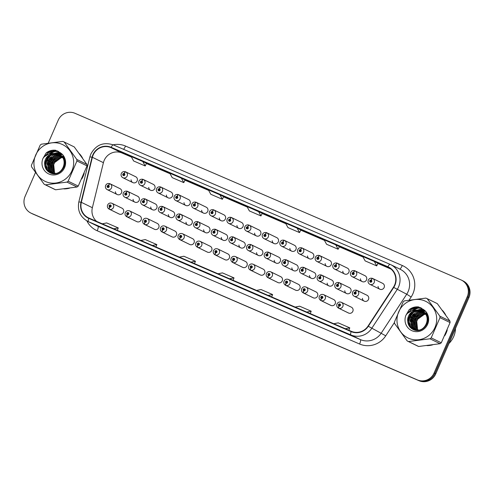 <?xml version="1.0" encoding="UTF-8"?>
<svg xmlns="http://www.w3.org/2000/svg" width="494" height="494" viewBox="0 0 494 494"><rect width="100%" height="100%" fill="white"/><g stroke="black" fill="none" stroke-linecap="round" stroke-linejoin="round"><path stroke-width="0.74" d="M215.501 252.662A2.167 0.519 115.9 0 0 215.02 254.836L225.023 259.721A3.248 3.149 -64 0 0 229.333 258.047A3.248 3.149 -64 0 0 227.87 253.879L217.866 249.001A3.248 3.149 116 0 1 219.336 253.163A3.248 3.149 116 0 1 215.273 254.947A2.167 0.519 -69.2 0 1 215.588 252.7A1.081 1.05 -64 0 0 216.94 252.107A1.081 1.05 -64 0 0 216.409 250.693A1.081 1.05 -64 0 0 215.007 251.273A1.081 1.05 -64 0 0 215.501 252.662L215.785 252.076A0.432 0.42 116 0 1 215.588 251.52A0.432 0.42 116 0 1 216.162 251.298A0.432 0.42 116 0 1 216.36 251.854A0.432 0.42 116 0 1 215.816 252.094L215.588 252.7M180.217 237.435A2.167 0.519 115.9 0 0 179.736 239.609L189.739 244.487A3.248 3.149 -64 0 0 194.049 242.82A3.248 3.149 -64 0 0 192.58 238.651L182.582 233.767A3.248 3.149 116 0 1 184.052 237.935A3.248 3.149 116 0 1 179.989 239.714A2.167 0.519 -69.2 0 1 180.304 237.466A1.081 1.05 -64 0 0 181.656 236.873A1.081 1.05 -64 0 0 181.119 235.465A1.081 1.05 -64 0 0 179.723 236.046A1.081 1.05 -64 0 0 180.217 237.435L180.501 236.848A0.432 0.42 116 0 1 180.304 236.293A0.432 0.42 116 0 1 180.878 236.07A0.432 0.42 116 0 1 181.076 236.626A0.432 0.42 116 0 1 180.532 236.861L180.304 237.466M162.575 229.815A2.167 0.519 115.9 0 0 162.094 231.995L172.097 236.873A3.248 3.149 -64 0 0 176.407 235.206A3.248 3.149 -64 0 0 174.938 231.038L164.94 226.153A3.248 3.149 116 0 1 166.41 230.321A3.248 3.149 116 0 1 162.347 232.1A2.167 0.519 -69.2 0 1 162.656 229.852A1.081 1.05 -64 0 0 164.014 229.259A1.081 1.05 -64 0 0 163.477 227.851A1.081 1.05 -64 0 0 162.081 228.426A1.081 1.05 -64 0 0 162.575 229.815L162.859 229.235A0.432 0.42 116 0 1 162.662 228.679A0.432 0.42 116 0 1 163.236 228.456A0.432 0.42 116 0 1 163.434 229.012A0.432 0.42 116 0 1 162.89 229.247L162.656 229.852M144.933 222.201A2.167 0.519 115.9 0 0 144.452 224.381A3.248 3.149 116 0 1 144.446 224.375L154.449 229.259A3.248 3.149 -64 0 0 158.765 227.592A3.248 3.149 -64 0 0 157.296 223.424L147.298 218.539A3.248 3.149 116 0 1 148.768 222.708A3.248 3.149 116 0 1 144.705 224.486A2.167 0.519 -69.2 0 1 145.014 222.238A1.081 1.05 -64 0 0 146.372 221.645A1.081 1.05 -64 0 0 145.835 220.238A1.081 1.05 -64 0 0 144.439 220.812A1.081 1.05 -64 0 0 144.933 222.201L145.217 221.621A0.432 0.42 116 0 1 145.02 221.065A0.432 0.42 116 0 1 145.594 220.843A0.432 0.42 116 0 1 145.792 221.398A0.432 0.42 116 0 1 145.248 221.633L145.014 222.238M127.291 214.587A2.167 0.519 115.9 0 0 126.81 216.761L136.813 221.645A3.248 3.149 -64 0 0 141.123 219.972A3.248 3.149 -64 0 0 139.654 215.81L129.656 210.926A3.248 3.149 116 0 1 131.126 215.094A3.248 3.149 116 0 1 127.063 216.872A2.167 0.519 -69.2 0 1 127.372 214.624A1.081 1.05 -64 0 0 128.73 214.032A1.081 1.05 -64 0 0 128.193 212.624A1.081 1.05 -64 0 0 126.797 213.198A1.081 1.05 -64 0 0 127.291 214.587L127.576 214.007A0.432 0.42 116 0 1 127.576 214.001A0.432 0.42 116 0 1 127.378 213.451A0.432 0.42 116 0 1 127.952 213.223A0.432 0.42 116 0 1 128.15 213.779A0.432 0.42 116 0 1 127.606 214.019L127.372 214.624M197.859 245.049A2.167 0.519 115.9 0 0 197.378 247.222L207.381 252.107A3.248 3.149 -64 0 0 211.691 250.433A3.248 3.149 -64 0 0 210.222 246.265L200.224 241.387A3.248 3.149 116 0 1 201.694 245.549A3.248 3.149 116 0 1 197.631 247.333A2.167 0.519 -69.2 0 1 197.946 245.086A1.081 1.05 -64 0 0 199.298 244.493A1.081 1.05 -64 0 0 198.761 243.079A1.081 1.05 -64 0 0 197.365 243.659A1.081 1.05 -64 0 0 197.859 245.049L198.143 244.462A0.432 0.42 116 0 1 197.946 243.906A0.432 0.42 116 0 1 198.52 243.684A0.432 0.42 116 0 1 198.718 244.24A0.432 0.42 116 0 1 198.174 244.474L197.946 245.086M233.143 260.276A2.167 0.519 115.9 0 0 232.668 262.45L242.659 267.334A3.248 3.149 -64 0 0 246.981 265.661A3.248 3.149 -64 0 0 245.512 261.499L235.508 256.614A3.248 3.149 116 0 1 236.978 260.783A3.248 3.149 116 0 1 232.915 262.561A2.167 0.519 -69.2 0 1 233.23 260.313A1.081 1.05 -64 0 0 234.582 259.721A1.081 1.05 -64 0 0 234.051 258.313A1.081 1.05 -64 0 0 232.655 258.887A1.081 1.05 -64 0 0 233.143 260.276L233.427 259.69A0.432 0.42 116 0 1 233.23 259.134A0.432 0.42 116 0 1 233.81 258.912A0.432 0.42 116 0 1 234.002 259.467A0.432 0.42 116 0 1 233.464 259.708L233.23 260.313M250.785 267.89A2.167 0.519 115.9 0 0 250.31 270.064L260.307 274.948A3.248 3.149 -64 0 0 264.623 273.275A3.248 3.149 -64 0 0 263.154 269.113L253.15 264.228A3.248 3.149 116 0 1 254.62 268.396A3.248 3.149 116 0 1 250.557 270.175A2.167 0.519 -69.2 0 1 250.872 267.927A1.081 1.05 -64 0 0 252.224 267.334A1.081 1.05 -64 0 0 251.693 265.926A1.081 1.05 -64 0 0 250.297 266.501A1.081 1.05 -64 0 0 250.785 267.89L251.069 267.31A0.432 0.42 116 0 1 250.872 266.754A0.432 0.42 116 0 1 251.452 266.532A0.432 0.42 116 0 1 251.644 267.081A0.432 0.42 116 0 1 251.106 267.322L250.872 267.927M268.427 275.504A2.167 0.519 115.9 0 0 267.952 277.684L277.949 282.562A3.248 3.149 -64 0 0 282.265 280.895A3.248 3.149 -64 0 0 280.796 276.726L270.792 271.842A3.248 3.149 116 0 1 272.262 276.01A3.248 3.149 116 0 1 268.205 277.789A2.167 0.519 -69.2 0 1 268.514 275.541A1.081 1.05 -64 0 0 269.866 274.948A1.081 1.05 -64 0 0 269.335 273.54A1.081 1.05 -64 0 0 267.939 274.114A1.081 1.05 -64 0 0 268.427 275.504L268.711 274.923A0.432 0.42 116 0 1 268.514 274.368A0.432 0.42 116 0 1 269.094 274.145A0.432 0.42 116 0 1 269.286 274.701A0.432 0.42 116 0 1 268.748 274.936L268.514 275.541M286.069 283.118A2.167 0.519 115.9 0 0 285.594 285.297L295.591 290.176A3.248 3.149 -64 0 0 299.907 288.508A3.248 3.149 -64 0 0 298.438 284.34L288.434 279.456A3.248 3.149 116 0 1 289.904 283.624A3.248 3.149 116 0 1 285.847 285.402A2.167 0.519 -69.2 0 1 286.156 283.155A1.081 1.05 -64 0 0 287.508 282.562A1.081 1.05 -64 0 0 286.977 281.154A1.081 1.05 -64 0 0 285.581 281.728A1.081 1.05 -64 0 0 286.069 283.118L286.353 282.537A0.432 0.42 116 0 1 286.156 281.981A0.432 0.42 116 0 1 286.736 281.759A0.432 0.42 116 0 1 286.928 282.315A0.432 0.42 116 0 1 286.39 282.549L286.156 283.155M303.711 290.738A2.167 0.519 115.9 0 0 303.236 292.911L313.233 297.796A3.248 3.149 -64 0 0 317.549 296.122A3.248 3.149 -64 0 0 316.08 291.954L306.076 287.07A3.248 3.149 116 0 1 307.546 291.238A3.248 3.149 116 0 1 303.489 293.016A2.167 0.519 -69.2 0 1 303.798 290.768A1.081 1.05 -64 0 0 305.15 290.176A1.081 1.05 -64 0 0 304.619 288.768A1.081 1.05 -64 0 0 303.223 289.348A1.081 1.05 -64 0 0 303.711 290.738L303.995 290.151A0.432 0.42 116 0 1 303.804 289.595A0.432 0.42 116 0 1 304.378 289.373A0.432 0.42 116 0 1 304.576 289.929A0.432 0.42 116 0 1 304.032 290.163L303.798 290.768M321.353 298.351A2.167 0.519 115.9 0 0 320.878 300.525L330.875 305.409A3.248 3.149 -64 0 0 335.191 303.736A3.248 3.149 -64 0 0 333.722 299.568L323.718 294.69A3.248 3.149 116 0 1 325.188 298.851A3.248 3.149 116 0 1 321.131 300.636A2.167 0.519 -69.2 0 1 321.44 298.388A1.081 1.05 -64 0 0 322.792 297.796A1.081 1.05 -64 0 0 322.261 296.381A1.081 1.05 -64 0 0 320.865 296.962A1.081 1.05 -64 0 0 321.353 298.351L321.637 297.765A0.432 0.42 116 0 1 321.446 297.209A0.432 0.42 116 0 1 322.02 296.987A0.432 0.42 116 0 1 322.218 297.542A0.432 0.42 116 0 1 321.674 297.783L321.44 298.388M339.001 305.965A2.167 0.519 115.9 0 0 338.52 308.139L348.517 313.023A3.248 3.149 -64 0 0 352.833 311.35A3.248 3.149 -64 0 0 351.364 307.182L341.366 302.303A3.248 3.149 116 0 1 342.836 306.471A3.248 3.149 116 0 1 338.773 308.25A2.167 0.519 -69.2 0 1 339.082 306.002A1.081 1.05 -64 0 0 340.434 305.409A1.081 1.05 -64 0 0 339.903 304.001A1.081 1.05 -64 0 0 338.507 304.576A1.081 1.05 -64 0 0 339.001 305.965L339.285 305.378A0.432 0.42 116 0 1 339.088 304.823A0.432 0.42 116 0 1 339.662 304.6A0.432 0.42 116 0 1 339.86 305.156A0.432 0.42 116 0 1 339.316 305.397L339.082 306.002M109.649 206.974A2.167 0.519 115.9 0 0 109.168 209.147L119.165 214.032A3.248 3.149 -64 0 0 123.481 212.358A3.248 3.149 -64 0 0 122.012 208.19L112.015 203.312A3.248 3.149 116 0 1 113.484 207.48A3.248 3.149 116 0 1 109.421 209.258A2.167 0.519 -69.2 0 1 109.73 207.011A1.081 1.05 -64 0 0 111.082 206.418A1.081 1.05 -64 0 0 110.551 205.01A1.081 1.05 -64 0 0 109.155 205.584A1.081 1.05 -64 0 0 109.649 206.974L109.934 206.387A0.432 0.42 116 0 1 109.736 205.831A0.432 0.42 116 0 1 110.31 205.609A0.432 0.42 116 0 1 110.508 206.165A0.432 0.42 116 0 1 109.964 206.406L109.934 206.387M238.929 245.024A3.248 3.149 -64 0 0 244.993 246.136A3.248 3.149 -64 0 0 243.523 241.967L233.526 237.083A3.248 3.149 116 0 1 234.996 241.251A3.248 3.149 116 0 1 230.673 242.918C229.055 241.93 228.543 240.535 229.148 238.726C230.006 237.071 231.377 236.484 233.254 236.966A2.167 0.519 110.8 0 0 233.254 236.966A2.167 0.519 110.8 0 0 232.019 238.763A1.081 1.05 -64 0 0 230.667 239.355A1.081 1.05 -64 0 0 231.198 240.769A1.081 1.05 -64 0 0 232.594 240.189A1.081 1.05 -64 0 0 232.106 238.8L231.822 239.386A0.432 0.42 116 0 1 232.019 239.942A0.432 0.42 116 0 1 231.439 240.164A0.432 0.42 116 0 1 231.248 239.609A0.432 0.42 116 0 1 231.785 239.368L232.019 238.763M186.003 222.177A3.248 3.149 -64 0 0 192.067 223.288A3.248 3.149 -64 0 0 190.598 219.12L180.594 214.235A3.248 3.149 116 0 1 180.594 214.242A3.248 3.149 116 0 1 182.064 218.41A3.248 3.149 116 0 1 177.747 220.077C176.123 219.089 175.617 217.687 176.222 215.878C177.08 214.229 178.445 213.643 180.329 214.124A2.167 0.519 110.8 0 0 180.329 214.124A2.167 0.519 110.8 0 0 179.094 215.921A1.081 1.05 -64 0 0 177.741 216.514A1.081 1.05 -64 0 0 178.272 217.922A1.081 1.05 -64 0 0 179.668 217.348A1.081 1.05 -64 0 0 179.18 215.958L178.896 216.539A0.432 0.42 116 0 1 179.094 217.094A0.432 0.42 116 0 1 178.513 217.317A0.432 0.42 116 0 1 178.322 216.761A0.432 0.42 116 0 1 178.859 216.526L179.094 215.921M168.361 214.563A3.248 3.149 -64 0 0 174.425 215.674A3.248 3.149 -64 0 0 172.956 211.506L162.952 206.622A3.248 3.149 116 0 1 162.952 206.628A3.248 3.149 116 0 1 164.422 210.79A3.248 3.149 116 0 1 160.105 212.463C158.481 211.475 157.975 210.073 158.58 208.264C159.439 206.609 160.803 206.029 162.687 206.511A2.167 0.519 110.8 0 0 161.452 208.307A1.081 1.05 -64 0 0 160.099 208.9A1.081 1.05 -64 0 0 160.63 210.308A1.081 1.05 -64 0 0 162.026 209.734A1.081 1.05 -64 0 0 161.538 208.345L161.254 208.925A0.432 0.42 116 0 1 161.445 209.481A0.432 0.42 116 0 1 160.871 209.703A0.432 0.42 116 0 1 160.674 209.147A0.432 0.42 116 0 1 161.217 208.913L161.452 208.307M150.719 206.949A3.248 3.149 -64 0 0 156.783 208.06A3.248 3.149 -64 0 0 155.314 203.892L145.304 199.008A3.248 3.149 116 0 1 145.31 199.008A3.248 3.149 116 0 1 146.78 203.176A3.248 3.149 116 0 1 142.463 204.849C140.839 203.861 140.333 202.46 140.938 200.65C141.79 198.996 143.161 198.415 145.045 198.897A2.167 0.519 110.8 0 0 145.045 198.897A2.167 0.519 110.8 0 0 143.81 200.694A1.081 1.05 -64 0 0 142.457 201.286A1.081 1.05 -64 0 0 142.988 202.694A1.081 1.05 -64 0 0 144.384 202.12A1.081 1.05 -64 0 0 143.896 200.725L143.612 201.311A0.432 0.42 116 0 1 143.803 201.867A0.432 0.42 116 0 1 143.229 202.089A0.432 0.42 116 0 1 143.032 201.533A0.432 0.42 116 0 1 143.575 201.299L143.81 200.694M203.645 229.796A3.248 3.149 -64 0 0 209.709 230.902A3.248 3.149 -64 0 0 208.24 226.74L198.236 221.855A3.248 3.149 116 0 1 199.706 226.024A3.248 3.149 116 0 1 195.389 227.691C193.772 226.703 193.259 225.307 193.864 223.492C194.722 221.843 196.087 221.256 197.971 221.738A2.167 0.519 110.8 0 0 197.971 221.738A2.167 0.519 110.8 0 0 196.736 223.535A1.081 1.05 -64 0 0 195.383 224.128A1.081 1.05 -64 0 0 195.914 225.536A1.081 1.05 -64 0 0 197.31 224.961A1.081 1.05 -64 0 0 196.822 223.572L196.538 224.153A0.432 0.42 116 0 1 196.538 224.159A0.432 0.42 116 0 1 196.736 224.708A0.432 0.42 116 0 1 196.155 224.937A0.432 0.42 116 0 1 195.964 224.381A0.432 0.42 116 0 1 196.501 224.14L196.736 223.535M221.287 237.41A3.248 3.149 -64 0 0 227.351 238.522A3.248 3.149 -64 0 0 225.882 234.354L215.878 229.469A3.248 3.149 116 0 1 215.884 229.469A3.248 3.149 116 0 1 217.354 233.637A3.248 3.149 116 0 1 213.031 235.305C211.413 234.317 210.901 232.921 211.506 231.106C212.364 229.457 213.729 228.87 215.612 229.352A2.167 0.519 110.8 0 0 214.377 231.149A1.081 1.05 -64 0 0 213.025 231.742A1.081 1.05 -64 0 0 213.556 233.149A1.081 1.05 -64 0 0 214.952 232.575A1.081 1.05 -64 0 0 214.464 231.186L214.18 231.772A0.432 0.42 116 0 1 214.377 232.328A0.432 0.42 116 0 1 213.797 232.551A0.432 0.42 116 0 1 213.606 231.995A0.432 0.42 116 0 1 214.143 231.754L214.377 231.149M133.077 199.335A3.248 3.149 -64 0 0 139.141 200.447A3.248 3.149 -64 0 0 137.672 196.279L127.662 191.394A3.248 3.149 116 0 1 127.668 191.394A3.248 3.149 116 0 1 129.138 195.562A3.248 3.149 116 0 1 124.821 197.23C123.197 196.248 122.691 194.846 123.296 193.037C124.148 191.382 125.519 190.795 127.403 191.283A2.167 0.519 110.8 0 0 126.168 193.074A1.081 1.05 -64 0 0 124.815 193.667A1.081 1.05 -64 0 0 125.346 195.081A1.081 1.05 -64 0 0 126.742 194.5A1.081 1.05 -64 0 0 126.248 193.111L125.964 193.697A0.432 0.42 116 0 1 126.161 194.253A0.432 0.42 116 0 1 125.587 194.475A0.432 0.42 116 0 1 125.39 193.92A0.432 0.42 116 0 1 125.933 193.685L126.168 193.074M256.571 252.638A3.248 3.149 -64 0 0 262.635 253.749A3.248 3.149 -64 0 0 261.165 249.581L251.168 244.703M274.213 260.252A3.248 3.149 -64 0 0 280.277 261.363A3.248 3.149 -64 0 0 278.807 257.195L268.816 252.317M291.855 267.865A3.248 3.149 -64 0 0 297.919 268.977A3.248 3.149 -64 0 0 296.449 264.809L286.446 259.924A3.248 3.149 116 0 1 286.452 259.93A3.248 3.149 116 0 1 287.922 264.092A3.248 3.149 116 0 1 283.599 265.766C281.981 264.778 281.475 263.376 282.074 261.567C282.932 259.918 284.303 259.331 286.18 259.813A2.167 0.519 110.8 0 0 286.18 259.813A2.167 0.519 110.8 0 0 284.945 261.61A1.081 1.05 -64 0 0 283.593 262.203A1.081 1.05 -64 0 0 284.13 263.611A1.081 1.05 -64 0 0 285.526 263.036A1.081 1.05 -64 0 0 285.032 261.647L284.748 262.228A0.432 0.42 116 0 1 284.945 262.783A0.432 0.42 116 0 1 284.371 263.006A0.432 0.42 116 0 1 284.173 262.45A0.432 0.42 116 0 1 284.717 262.215L284.945 261.61M309.497 275.479A3.248 3.149 -64 0 0 315.561 276.591A3.248 3.149 -64 0 0 314.091 272.429L304.088 267.538A3.248 3.149 116 0 1 304.094 267.544A3.248 3.149 116 0 1 305.564 271.712A3.248 3.149 116 0 1 301.241 273.38C299.623 272.392 299.117 270.99 299.716 269.181C300.574 267.532 301.945 266.945 303.829 267.427A2.167 0.519 110.8 0 0 303.829 267.427A2.167 0.519 110.8 0 0 302.594 269.224A1.081 1.05 -64 0 0 301.235 269.817A1.081 1.05 -64 0 0 301.772 271.225A1.081 1.05 -64 0 0 303.168 270.65A1.081 1.05 -64 0 0 302.674 269.261L302.39 269.841A0.432 0.42 116 0 1 302.587 270.397A0.432 0.42 116 0 1 302.013 270.619A0.432 0.42 116 0 1 301.815 270.064A0.432 0.42 116 0 1 302.359 269.829L302.594 269.224M327.139 283.099A3.248 3.149 -64 0 0 333.203 284.204A3.248 3.149 -64 0 0 331.733 280.042L321.736 275.158A3.248 3.149 116 0 1 323.206 279.326A3.248 3.149 116 0 1 318.889 280.993C317.265 280.005 316.759 278.61 317.364 276.794C318.216 275.146 319.587 274.559 321.471 275.041A2.167 0.519 110.8 0 0 321.471 275.041A2.167 0.519 110.8 0 0 320.236 276.838A1.081 1.05 -64 0 0 318.877 277.43A1.081 1.05 -64 0 0 319.414 278.838A1.081 1.05 -64 0 0 320.81 278.264A1.081 1.05 -64 0 0 320.316 276.875L320.032 277.455A0.432 0.42 116 0 1 320.032 277.461L320.032 277.455M344.781 290.713A3.248 3.149 -64 0 0 350.845 291.824A3.248 3.149 -64 0 0 349.382 287.656L339.372 282.772A3.248 3.149 116 0 1 339.378 282.772A3.248 3.149 116 0 1 340.848 286.94A3.248 3.149 116 0 1 336.531 288.607C334.907 287.619 334.401 286.224 335.006 284.408C335.858 282.759 337.229 282.173 339.112 282.654A2.167 0.519 110.8 0 0 337.877 284.451A1.081 1.05 -64 0 0 336.519 285.044A1.081 1.05 -64 0 0 337.056 286.452A1.081 1.05 -64 0 0 338.452 285.878A1.081 1.05 -64 0 0 337.958 284.488L337.674 285.075A0.432 0.42 116 0 1 337.871 285.631A0.432 0.42 116 0 1 337.297 285.853A0.432 0.42 116 0 1 337.099 285.297A0.432 0.42 116 0 1 337.643 285.057L337.877 284.451M362.429 298.327A3.248 3.149 -64 0 0 368.493 299.438A3.248 3.149 -64 0 0 367.023 295.27L357.026 290.392M115.435 191.721A3.248 3.149 -64 0 0 121.499 192.833A3.248 3.149 -64 0 0 120.03 188.665L110.032 183.787M254.589 233.106A3.248 3.149 -64 0 0 260.653 234.218A3.248 3.149 -64 0 0 259.183 230.056L249.186 225.171A3.248 3.149 116 0 1 250.649 229.34A3.248 3.149 116 0 1 246.333 231.007C244.709 230.019 244.203 228.617 244.808 226.808C245.66 225.159 247.031 224.572 248.914 225.054A2.167 0.519 110.8 0 0 248.914 225.054A2.167 0.519 110.8 0 0 247.679 226.851A1.081 1.05 -64 0 0 246.327 227.444A1.081 1.05 -64 0 0 246.858 228.852A1.081 1.05 -64 0 0 248.254 228.277A1.081 1.05 -64 0 0 247.76 226.888L247.475 227.468A0.432 0.42 116 0 1 247.482 227.468L247.475 227.468M236.947 225.492A3.248 3.149 -64 0 0 243.011 226.604A3.248 3.149 -64 0 0 241.541 222.436L231.532 217.551A3.248 3.149 116 0 1 231.538 217.558A3.248 3.149 116 0 1 233.007 221.72A3.248 3.149 116 0 1 228.691 223.393C227.067 222.405 226.561 221.003 227.166 219.194C228.018 217.545 229.389 216.959 231.272 217.44A2.167 0.519 110.8 0 0 231.272 217.44A2.167 0.519 110.8 0 0 230.037 219.237A1.081 1.05 -64 0 0 228.685 219.83A1.081 1.05 -64 0 0 229.216 221.238A1.081 1.05 -64 0 0 230.612 220.664A1.081 1.05 -64 0 0 230.118 219.274L229.834 219.855A0.432 0.42 116 0 1 230.031 220.41A0.432 0.42 116 0 1 229.457 220.633A0.432 0.42 116 0 1 229.259 220.077A0.432 0.42 116 0 1 229.803 219.842L230.037 219.237M201.657 210.265A3.248 3.149 -64 0 0 207.721 211.376A3.248 3.149 -64 0 0 206.251 207.208L196.26 202.33M184.015 202.651A3.248 3.149 -64 0 0 190.079 203.763A3.248 3.149 -64 0 0 188.609 199.595L178.618 194.716M166.373 195.037A3.248 3.149 -64 0 0 172.437 196.149A3.248 3.149 -64 0 0 170.967 191.981L160.97 187.096A3.248 3.149 116 0 1 162.44 191.264A3.248 3.149 116 0 1 158.117 192.932C156.499 191.944 155.993 190.548 156.592 188.733C157.45 187.084 158.821 186.497 160.698 186.979A2.167 0.519 110.8 0 0 160.698 186.979A2.167 0.519 110.8 0 0 159.463 188.776A1.081 1.05 -64 0 0 158.111 189.369A1.081 1.05 -64 0 0 158.648 190.777A1.081 1.05 -64 0 0 160.044 190.202A1.081 1.05 -64 0 0 159.55 188.813L159.266 189.4A0.432 0.42 116 0 1 159.463 189.955A0.432 0.42 116 0 1 158.889 190.178A0.432 0.42 116 0 1 158.691 189.622A0.432 0.42 116 0 1 159.235 189.381L159.463 188.776M148.731 187.424A3.248 3.149 -64 0 0 154.795 188.529A3.248 3.149 -64 0 0 153.325 184.367L143.322 179.483A3.248 3.149 116 0 1 143.328 179.483A3.248 3.149 116 0 1 144.798 183.651A3.248 3.149 116 0 1 140.475 185.318C138.857 184.33 138.345 182.934 138.95 181.119C139.808 179.47 141.179 178.884 143.056 179.365A2.167 0.519 110.8 0 0 141.821 181.162A1.081 1.05 -64 0 0 140.469 181.755A1.081 1.05 -64 0 0 141 183.163A1.081 1.05 -64 0 0 142.402 182.589A1.081 1.05 -64 0 0 141.908 181.199L141.624 181.78A0.432 0.42 116 0 1 141.821 182.335A0.432 0.42 116 0 1 141.247 182.564A0.432 0.42 116 0 1 141.049 182.008A0.432 0.42 116 0 1 141.593 181.767L141.821 181.162M219.299 217.879A3.248 3.149 -64 0 0 225.363 218.99A3.248 3.149 -64 0 0 223.899 214.822L213.89 209.938A3.248 3.149 116 0 1 213.896 209.944A3.248 3.149 116 0 1 215.365 214.106A3.248 3.149 116 0 1 211.049 215.779C209.425 214.791 208.919 213.389 209.524 211.58C210.376 209.925 211.747 209.345 213.63 209.827A2.167 0.519 110.8 0 0 213.63 209.827A2.167 0.519 110.8 0 0 212.395 211.623A1.081 1.05 -64 0 0 211.037 212.216A1.081 1.05 -64 0 0 211.574 213.624A1.081 1.05 -64 0 0 212.97 213.05A1.081 1.05 -64 0 0 212.476 211.654L212.192 212.241A0.432 0.42 116 0 1 212.389 212.797A0.432 0.42 116 0 1 211.815 213.019A0.432 0.42 116 0 1 211.617 212.463A0.432 0.42 116 0 1 212.161 212.229L212.395 211.623M272.231 240.726A3.248 3.149 -64 0 0 278.295 241.832A3.248 3.149 -64 0 0 276.825 237.67L266.816 232.785A3.248 3.149 116 0 1 266.822 232.785A3.248 3.149 116 0 1 268.291 236.953A3.248 3.149 116 0 1 263.975 238.621C262.351 237.633 261.845 236.237 262.45 234.422C263.302 232.773 264.673 232.186 266.556 232.668A2.167 0.519 110.8 0 0 265.321 234.465A1.081 1.05 -64 0 0 263.969 235.058A1.081 1.05 -64 0 0 264.5 236.465A1.081 1.05 -64 0 0 265.896 235.891A1.081 1.05 -64 0 0 265.408 234.502L265.124 235.082A0.432 0.42 116 0 1 265.124 235.088A0.432 0.42 116 0 1 265.315 235.644A0.432 0.42 116 0 1 264.741 235.866A0.432 0.42 116 0 1 264.543 235.311A0.432 0.42 116 0 1 265.087 235.07L265.321 234.465M289.873 248.34A3.248 3.149 -64 0 0 295.937 249.451A3.248 3.149 -64 0 0 294.467 245.283L284.464 240.399A2.167 0.519 -64.1 0 1 284.464 240.399L284.464 240.399A3.248 3.149 116 0 1 285.933 244.567A3.248 3.149 116 0 1 281.617 246.234C279.993 245.246 279.487 243.851 280.092 242.035C280.95 240.387 282.315 239.8 284.198 240.282A2.167 0.519 110.8 0 0 282.963 242.079A1.081 1.05 -64 0 0 281.611 242.671A1.081 1.05 -64 0 0 282.142 244.079A1.081 1.05 -64 0 0 283.537 243.505A1.081 1.05 -64 0 0 283.05 242.116L282.766 242.702A0.432 0.42 116 0 1 282.957 243.258A0.432 0.42 116 0 1 282.383 243.48A0.432 0.42 116 0 1 282.185 242.924A0.432 0.42 116 0 1 282.729 242.684L282.963 242.079M307.515 255.954A3.248 3.149 -64 0 0 313.579 257.065A3.248 3.149 -64 0 0 312.109 252.897L302.106 248.013A3.248 3.149 116 0 1 303.575 252.181A3.248 3.149 116 0 1 299.259 253.848C297.635 252.86 297.129 251.465 297.734 249.655C298.592 248 299.957 247.414 301.84 247.895A2.167 0.519 110.8 0 0 300.605 249.692A1.081 1.05 -64 0 0 299.253 250.285A1.081 1.05 -64 0 0 299.784 251.699A1.081 1.05 -64 0 0 301.179 251.119A1.081 1.05 -64 0 0 300.692 249.729L300.408 250.316A0.432 0.42 116 0 1 300.605 250.872A0.432 0.42 116 0 1 300.025 251.094A0.432 0.42 116 0 1 299.833 250.538A0.432 0.42 116 0 1 300.371 250.297L300.605 249.692M325.157 263.568A3.248 3.149 -64 0 0 331.221 264.679A3.248 3.149 -64 0 0 329.751 260.511L319.754 255.633M342.799 271.181A3.248 3.149 -64 0 0 348.863 272.293A3.248 3.149 -64 0 0 347.393 268.125L337.39 263.24A3.248 3.149 116 0 1 337.396 263.246A3.248 3.149 116 0 1 338.865 267.408A3.248 3.149 116 0 1 334.543 269.082C332.925 268.094 332.413 266.692 333.018 264.883C333.876 263.228 335.241 262.647 337.124 263.129A2.167 0.519 110.8 0 0 335.889 264.926A1.081 1.05 -64 0 0 334.537 265.519A1.081 1.05 -64 0 0 335.068 266.927A1.081 1.05 -64 0 0 336.463 266.352A1.081 1.05 -64 0 0 335.976 264.957L335.692 265.544A0.432 0.42 116 0 1 335.889 266.099A0.432 0.42 116 0 1 335.309 266.322A0.432 0.42 116 0 1 335.117 265.766A0.432 0.42 116 0 1 335.654 265.531L335.889 264.926M360.441 278.795A3.248 3.149 -64 0 0 366.505 279.907A3.248 3.149 -64 0 0 365.035 275.738L355.032 270.854A3.248 3.149 116 0 1 355.038 270.86A3.248 3.149 116 0 1 356.507 275.028A3.248 3.149 116 0 1 352.185 276.696C350.567 275.708 350.055 274.306 350.66 272.497C351.518 270.848 352.889 270.261 354.766 270.743A2.167 0.519 110.8 0 0 353.531 272.54A1.081 1.05 -64 0 0 352.179 273.133A1.081 1.05 -64 0 0 352.71 274.541A1.081 1.05 -64 0 0 354.105 273.966A1.081 1.05 -64 0 0 353.618 272.577L353.334 273.157A0.432 0.42 116 0 1 353.531 273.713A0.432 0.42 116 0 1 352.951 273.935A0.432 0.42 116 0 1 352.759 273.38A0.432 0.42 116 0 1 353.296 273.145L353.531 272.54M378.083 286.415A3.248 3.149 -64 0 0 384.147 287.52A3.248 3.149 -64 0 0 382.677 283.358L372.68 278.474A3.248 3.149 116 0 1 374.149 282.642A3.248 3.149 116 0 1 369.827 284.309C368.209 283.321 367.697 281.92 368.302 280.11C369.16 278.462 370.531 277.875 372.408 278.357A2.167 0.519 110.8 0 0 372.408 278.357A2.167 0.519 110.8 0 0 371.173 280.154A1.081 1.05 -64 0 0 369.821 280.746A1.081 1.05 -64 0 0 370.352 282.154A1.081 1.05 -64 0 0 371.754 281.58A1.081 1.05 -64 0 0 371.26 280.191L370.975 280.771A0.432 0.42 116 0 1 371.173 281.327A0.432 0.42 116 0 1 370.599 281.549A0.432 0.42 116 0 1 370.401 280.993A0.432 0.42 116 0 1 370.938 280.759L371.173 280.154M131.089 179.804A3.248 3.149 -64 0 0 137.153 180.915A3.248 3.149 -64 0 0 135.683 176.747L125.686 171.869A3.248 3.149 116 0 1 127.156 176.037A3.248 3.149 116 0 1 122.833 177.704C121.215 176.716 120.703 175.314 121.308 173.505C122.166 171.856 123.537 171.27 125.414 171.751A2.167 0.519 110.8 0 0 125.414 171.751A2.167 0.519 110.8 0 0 124.179 173.548A1.081 1.05 -64 0 0 122.827 174.141A1.081 1.05 -64 0 0 123.358 175.549A1.081 1.05 -64 0 0 124.76 174.975A1.081 1.05 -64 0 0 124.266 173.585L123.982 174.166A0.432 0.42 116 0 1 124.179 174.722A0.432 0.42 116 0 1 123.605 174.944A0.432 0.42 116 0 1 123.407 174.388A0.432 0.42 116 0 1 123.951 174.154L124.179 173.548M46.121 160.247A20.779 20.174 -64 0 0 44.695 164.922A20.779 20.174 -64 0 1 46.121 160.247A20.779 20.174 -64 0 1 49.27 155.128A20.779 20.174 -64 0 0 46.121 160.247M63.924 188.906A20.779 20.174 -64 0 0 69.493 188.189A20.779 20.174 -64 0 1 63.924 188.906M81.714 179.001A20.779 20.174 -64 0 0 83.165 176.241A20.779 20.174 -64 0 0 84.196 173.295A20.779 20.174 -64 0 1 83.165 176.241A20.779 20.174 -64 0 1 81.714 179.001M409.156 316.938A20.779 20.174 -64 0 0 407.729 321.613A20.779 20.174 -64 0 1 409.156 316.938A20.779 20.174 -64 0 1 412.305 311.819A20.779 20.174 -64 0 0 409.156 316.938M426.964 345.596A20.779 20.174 -64 0 0 432.528 344.88A20.779 20.174 -64 0 1 426.964 345.596M444.748 335.692A20.779 20.174 -64 0 0 446.199 332.931A20.779 20.174 -64 0 0 447.231 329.986A20.779 20.174 -64 0 1 446.199 332.931A20.779 20.174 -64 0 1 444.748 335.692M131.509 157.098L122.055 153.017A13.857 13.449 -64 0 0 104.185 160.396A13.857 13.449 -64 0 0 103.413 162.68L92.366 207.708A13.857 13.449 -64 0 0 96.676 221.411M93.15 155.005A13.857 13.449 116 0 1 111.02 147.632L387.771 267.081A13.857 13.449 116 0 1 388.327 267.334A13.857 13.449 116 0 1 393.446 287.242L368.036 326.065A13.857 13.449 116 0 1 351.308 331.313L88.926 218.064A13.857 13.449 116 0 1 88.37 217.811A13.857 13.449 116 0 1 81.331 202.318L92.378 157.29A13.857 13.449 116 0 1 93.15 155.005M92.841 154.875A14.203 13.783 -64 0 0 92.045 157.216L81.004 202.244A14.203 13.783 -64 0 0 88.79 218.385L351.172 331.628A14.203 13.783 -64 0 0 368.314 326.25L393.73 287.428A14.203 13.783 -64 0 0 387.907 266.766L111.156 147.311A14.203 13.783 -64 0 0 92.841 154.875M35.475 172.505L25.071 196.433A12.986 12.609 -64 0 0 30.949 213.099L32.629 213.921A12.986 12.609 -64 0 0 33.154 214.161L419.029 380.707A12.986 12.609 -64 0 0 435.788 373.797L468.93 297.567L468.09 297.16A12.986 12.609 -64 0 0 462.211 280.493A12.986 12.609 -64 0 1 468.09 297.16L434.942 373.384L468.09 297.16L467.25 296.746A12.986 12.609 -64 0 0 461.371 280.079A12.986 12.609 -64 0 0 460.846 279.839L74.971 113.293A12.986 12.609 -64 0 0 58.212 120.203L48.258 143.106M419.029 380.707L418.19 380.3A12.986 12.609 -64 0 0 434.942 373.384A12.986 12.609 -64 0 1 418.19 380.3L32.308 213.748L417.35 379.886A12.986 12.609 -64 0 0 434.103 372.976L467.25 296.746M31.789 213.507A12.986 12.609 -64 0 0 32.308 213.748A12.986 12.609 -64 0 1 31.789 213.507M262.24 213.303L246.963 206.498L249.384 210.938L260.962 215.934L262.24 213.297M391.063 269.125L377.916 263.45M363.034 257.028L339.322 246.796M324.447 240.374L300.735 230.142M285.859 223.72L262.147 213.488M247.272 207.066L223.56 196.828M208.684 190.412L184.972 180.174M170.097 173.752L146.385 163.52M82.547 158.092A20.779 20.174 -64 0 0 79.312 153.622A20.779 20.174 -64 0 1 82.547 158.092M55.174 150.195A20.779 20.174 -64 0 0 50.752 153.511A20.779 20.174 -64 0 1 55.174 150.195M445.582 314.783A20.779 20.174 -64 0 0 442.346 310.312A20.779 20.174 -64 0 1 445.582 314.783M418.208 306.885A20.779 20.174 -64 0 0 413.787 310.201A20.779 20.174 -64 0 1 418.208 306.885M30.949 213.099A12.986 12.609 -64 0 0 31.468 213.34L417.35 379.886M305.057 315.314L293.479 310.312L305.057 315.314M343.645 331.968L332.079 326.972A3.464 0.834 -66.7 0 1 332.079 326.972A3.464 0.834 -66.7 0 1 332.067 326.972M189.295 265.346L177.717 260.35A3.464 0.834 -66.7 0 1 177.717 260.35L189.295 265.346L177.723 260.35A3.464 0.834 -66.7 0 0 177.735 260.357M150.707 248.692L139.129 243.696A3.464 0.834 -66.7 0 1 139.129 243.696L150.707 248.692L139.135 243.696A3.464 0.834 -66.7 0 0 139.147 243.703M112.119 232.038L100.548 227.042A3.464 0.834 -66.7 0 1 100.548 227.042A3.464 0.834 -66.7 0 1 100.541 227.042M266.47 298.654L254.892 293.658A3.464 0.834 -66.7 0 1 254.898 293.664A3.464 0.834 -66.7 0 1 254.892 293.658L266.47 298.654L254.898 293.664M227.882 282L216.304 277.004A3.464 0.834 -66.7 0 1 216.31 277.011A3.464 0.834 -66.7 0 1 216.304 277.004L227.882 282L216.31 277.011M335.716 244.802L324.138 239.806L326.559 244.246L338.137 249.242L339.415 246.611L335.716 244.802L338.137 249.242M374.304 261.456L362.726 256.46L365.146 260.9L376.724 265.902L378.003 263.265L374.304 261.456L376.724 265.902M219.954 194.84L208.375 189.838L210.796 194.284L222.374 199.28L223.652 196.643L219.954 194.84L222.374 199.28M181.366 178.18L169.788 173.184L172.208 177.63L183.78 182.626L185.065 179.989L181.366 178.18L183.78 182.626M142.772 161.526L131.2 156.53L133.621 160.97L145.193 165.972L146.477 163.335L142.772 161.526L145.193 165.972M297.129 228.148L285.551 223.152L287.971 227.592L299.549 232.588L300.827 229.957L297.129 228.148L299.549 232.588M305.064 315.314L293.492 310.318A3.464 0.834 -66.7 0 1 293.492 310.318A3.464 0.834 -66.7 0 1 293.479 310.312M258.541 211.494L260.962 215.934M229.562 278.764L234.02 277.887L222.442 272.892L217.99 273.769M234.02 277.887L233.094 280.289M190.974 262.11L195.433 261.233L183.854 256.238L179.402 257.115M195.433 261.233L194.506 263.635M152.387 245.456L156.845 244.579L145.267 239.584L140.815 240.461M156.845 244.579L155.919 246.981M113.799 228.802L118.257 227.925L106.679 222.93L102.221 223.807M118.257 227.925L117.331 230.321M268.149 295.418L272.608 294.541L261.03 289.546L256.577 290.423M272.608 294.541L271.681 296.943M306.743 312.078L311.195 311.201L299.617 306.2L295.165 307.077M311.195 311.201L310.269 313.597M345.331 328.732L349.783 327.855L338.211 322.86L333.753 323.737M349.783 327.855L348.857 330.258M468.93 297.567A12.986 12.609 -64 0 0 463.051 280.901L461.371 280.079M123.877 174.975A0.432 0.42 116 0 1 124.173 174.363M124.266 173.585A2.167 0.519 -64.1 0 1 125.68 171.863L125.68 171.863A3.248 3.149 116 0 1 125.686 171.869L125.68 171.863M109.964 183.768L109.767 183.669A2.167 0.519 110.8 0 0 109.761 183.663A2.167 0.519 110.8 0 0 108.526 185.46A1.081 1.05 -64 0 0 107.173 186.053A1.081 1.05 -64 0 0 107.704 187.467A1.081 1.05 -64 0 0 109.1 186.886A1.081 1.05 -64 0 0 108.606 185.497L108.322 186.084A0.432 0.42 116 0 1 108.328 186.084L108.322 186.084M108.328 186.084A0.432 0.42 116 0 1 108.519 186.639A0.432 0.42 116 0 1 107.945 186.862A0.432 0.42 116 0 1 107.748 186.306A0.432 0.42 116 0 1 108.291 186.065L108.526 185.46M108.217 186.893A0.432 0.42 116 0 1 108.519 186.281M108.606 185.497A2.167 0.519 -64.1 0 1 110.02 183.78L110.02 183.78A3.248 3.149 116 0 1 110.026 183.78A3.248 3.149 116 0 1 111.496 187.948A3.248 3.149 116 0 1 107.179 189.616C105.555 188.628 105.049 187.232 105.654 185.423C106.506 183.768 107.877 183.181 109.761 183.663M110.205 206.418A0.432 0.42 116 0 1 110.502 205.807M119.418 214.143L109.421 209.258M109.927 206.387L109.73 207.011M55.871 157.623A14.116 13.702 -64 0 0 52.061 162.816A14.116 13.702 -64 0 0 50.863 168.899M50.913 169.85A14.116 13.702 -64 0 0 51.16 171.498M51.234 171.832A14.116 13.702 -64 0 0 51.401 172.474M51.969 173.067L51.537 172.832A14.116 13.702 -64 0 0 51.703 173.394M62.256 154.48A14.116 13.702 -64 0 0 60.2 155.06A14.116 13.702 -64 0 0 60.132 155.091M60.046 155.122A14.116 13.702 -64 0 0 59.737 155.246M59.564 155.32A14.116 13.702 -64 0 0 58.786 155.678M58.416 155.876A14.116 13.702 -64 0 0 56.724 156.944M63.961 157.623A9.899 9.608 -64 0 0 63.43 157.592M63.251 157.592A9.899 9.608 -64 0 0 62.695 157.605M62.51 157.617A9.899 9.608 -64 0 0 55.093 173.314M45.689 181.613A20.347 19.754 -64 0 0 71.939 170.776A20.347 19.754 -64 0 0 61.911 144.291A20.347 19.754 -64 0 0 35.661 155.122A20.347 19.754 -64 0 0 45.689 181.613M55.631 189.782A23.379 22.693 -64 0 1 54.939 189.498A23.379 22.693 -64 0 1 54.266 189.19L44.176 184.268A23.379 22.693 -64 0 0 44.855 184.571A23.379 22.693 -64 0 0 45.547 184.855L55.631 189.782L77.033 187.016A23.379 22.693 -64 0 0 78.25 186.096L87.037 165.885A23.379 22.693 -64 0 0 86.882 164.372L74.261 146.928L64.177 142L76.792 159.451L86.882 164.372M77.033 187.016L66.949 182.095L45.547 184.855M66.949 182.095A23.379 22.693 -64 0 0 68.16 181.174L78.25 186.096M87.037 165.885L76.947 160.964L68.16 181.174M76.947 160.964A23.379 22.693 -64 0 0 76.792 159.451M64.177 142A23.379 22.693 -64 0 0 63.498 141.698A23.379 22.693 -64 0 0 62.812 141.414L41.403 144.174A23.379 22.693 -64 0 0 40.193 145.1L31.406 165.311A23.379 22.693 -64 0 0 31.56 166.818L44.176 184.268M63.812 157.469L63.281 157.425M63.102 157.413L62.553 157.413M62.368 157.413L61.589 157.475L53.568 163.335L54.599 173.326M63.979 157.135L63.479 157.018M63.312 156.987L62.8 156.907M62.627 156.888L62.096 156.845M61.917 156.833L60.404 156.894L52.376 162.754L53.173 172.425L53.877 173.301M54 173.431L54.321 173.746M64.09 157.234L63.609 157.135M63.442 157.104L62.923 157.03M62.75 157.012L62.213 156.981M62.034 156.975L60.7 157.043L52.673 162.903L53.469 172.567L54.056 173.314M63.936 156.919L63.59 156.796M63.436 156.74L62.954 156.598M62.794 156.555L62.293 156.437M62.127 156.407L61.614 156.326M61.441 156.308L59.218 156.32L51.191 162.174L51.987 171.844L53.185 173.221M53.309 173.332L53.698 173.666M63.572 156.833L63.09 156.697M62.923 156.66L62.423 156.555M62.256 156.524L61.738 156.45M61.559 156.437L59.515 156.462L51.487 162.322L52.284 171.986L53.358 173.246M53.482 173.363L53.865 173.703M63.924 156.894L63.022 156.456M62.868 156.388L62.405 156.215M62.244 156.16L61.769 156.018M61.602 155.974L61.108 155.863M60.941 155.826L58.033 155.74L50.005 161.6L50.802 171.264L52.512 173.085M52.648 173.19L53.049 173.487M63.621 156.734L63.164 156.536M63.016 156.475L62.547 156.308M62.386 156.258L61.898 156.116M61.738 156.079L61.237 155.974M61.065 155.943L58.329 155.882L50.302 161.742L51.098 171.412L52.679 173.122M52.809 173.233L53.21 173.536M64.078 157.216L61.836 155.876M61.682 155.814L61.219 155.635M61.058 155.579L60.577 155.437M60.416 155.394L56.841 155.159L48.82 161.019L49.61 170.683L51.864 172.912M52.006 173.005L52.426 173.264M52.568 173.351L53.247 173.69M62.435 156.153L61.978 155.956M61.824 155.894L61.355 155.727M61.2 155.678L60.713 155.536M60.552 155.499L57.137 155.301L49.116 161.161L49.906 170.831L52.024 172.962M52.16 173.054L52.58 173.326M52.722 173.413L53.161 173.647M64.529 158.29L60.169 155.147M60.496 155.233L60.033 155.054M59.873 155.005L55.655 154.579L47.628 160.439L48.424 170.103L51.24 172.684M51.382 172.77L54.068 173.746M61.25 155.573L60.793 155.375M60.009 155.097L55.952 154.721L47.924 160.581L48.721 170.251L51.395 172.746M51.821 172.999L53.667 173.727M65.214 161.723L63.491 157.901L59.459 154.715M59.508 154.733C48.177 149.157 39.594 168.349 51.024 172.597C61.96 177.976 70.148 158.599 58.323 154.153L53.278 153.418C47.578 154.721 44.701 158.327 44.645 164.249L44.67 164.514C44.985 168.281 46.751 171.023 49.974 172.727C61.2 178.772 71.34 160.167 60.781 153.084L55.519 150.232C52.055 149.88 48.925 150.8 46.133 152.992L42.916 158.537A12.097 11.745 -64 0 0 48.974 174.042A12.097 11.745 -64 0 0 64.01 168.75A12.097 11.745 -64 0 0 60.781 153.084M60.058 154.993L59.805 154.881C48.474 149.305 39.891 168.491 51.32 172.739L51.024 172.597M51.32 172.739C62.256 178.124 70.444 158.741 58.619 154.301C52.154 151.139 43.861 157.197 44.645 164.249M63.911 156.876L63.473 156.66M64.016 157.086L62.287 156.079M64.387 157.907L61.102 155.499M65.078 160.414L63.788 158.049L59.91 154.925M59.021 154.486L58.323 154.153M52.889 169.701A12.097 11.745 -64 0 0 53.574 172.715M53.858 173.413A12.097 11.745 -64 0 0 54.007 173.734M42.916 158.537C45.38 154.968 48.838 153.263 53.278 153.418M61.484 153.69L58.131 154.079M58.088 154.091L57.779 154.171M57.607 154.221L56.742 154.511M56.291 154.69L53.988 155.937M52.592 157.024L49.357 161.433L48.208 165.959M48.202 167.651L48.591 170.066M48.715 170.492L48.98 171.264M49.036 171.412L49.511 172.48M60.842 153.134L56.594 153.591M56.415 153.64L55.556 153.93M55.106 154.109L52.796 155.357M51.401 156.444L48.165 160.853L47.023 165.379M47.016 167.071L47.405 169.485M47.529 169.911L48.14 171.529M60.237 152.603L57.36 152.621L54.371 153.35M53.92 153.529L51.611 154.776M50.215 155.869L46.979 160.272L45.837 164.798M45.831 166.49L46.473 169.745M58.798 151.578L54.988 151.46L48.678 154.023M57.786 151.034L53.803 150.88L44.491 156.61M55.933 150.343L52.611 150.306L46.133 152.992M62.003 154.196L59.15 154.591M59.095 154.603L58.737 154.702M58.539 154.758L54.396 156.894M52.636 158.525L50.394 161.939L49.412 165.107M49.215 167.423L49.567 170.307M49.696 170.801L49.98 171.684M50.178 172.178L50.555 172.993M61.41 153.622L57.965 154.011M57.903 154.023L57.551 154.122M57.353 154.184L53.21 156.32M51.444 157.944L49.209 161.359L48.227 164.527M48.029 166.842L48.381 169.726M48.505 170.22L48.795 171.103M48.857 171.276L49.351 172.387M60.762 153.066L56.359 153.541M56.162 153.603L52.024 155.74M50.258 157.364L48.017 160.778L47.041 163.952M46.844 166.262L47.189 169.152M47.319 169.64L47.955 171.369M60.157 152.535L57.211 152.547L50.833 155.159M49.073 156.783L46.831 160.198L45.849 163.372M45.658 165.681L46.238 169.405M58.693 151.516L54.84 151.386L48.214 154.19M57.625 150.96L53.648 150.812L48.079 152.85L43.91 157.222M448.972 343.466A21.65 21.014 -64 0 0 453.702 336.55A21.65 21.014 -64 0 0 455.53 328.38M418.906 314.314A14.116 13.702 -64 0 0 415.096 319.507A14.116 13.702 -64 0 0 413.898 325.595M413.947 326.54A14.116 13.702 -64 0 0 414.2 328.189M414.275 328.522A14.116 13.702 -64 0 0 414.441 329.165M415.003 329.757L414.571 329.523A14.116 13.702 -64 0 0 414.738 330.085M425.291 311.171A14.116 13.702 -64 0 0 423.241 311.751A14.116 13.702 -64 0 0 423.167 311.782M423.08 311.813A14.116 13.702 -64 0 0 422.771 311.936M422.598 312.01A14.116 13.702 -64 0 0 421.827 312.369M421.45 312.566A14.116 13.702 -64 0 0 419.764 313.634M426.995 314.314A9.899 9.608 -64 0 0 426.464 314.283M426.285 314.283A9.899 9.608 -64 0 0 425.729 314.295M425.544 314.308A9.899 9.608 -64 0 0 418.134 330.004M408.723 338.304A20.347 19.754 -64 0 0 434.973 327.466A20.347 19.754 -64 0 0 424.951 300.982A20.347 19.754 -64 0 0 398.701 311.813A20.347 19.754 -64 0 0 408.723 338.304M418.665 346.473A23.379 22.693 -64 0 1 417.98 346.189A23.379 22.693 -64 0 1 417.3 345.88L407.217 340.959A23.379 22.693 -64 0 0 407.89 341.261A23.379 22.693 -64 0 0 408.581 341.545L418.665 346.473L440.074 343.707A23.379 22.693 -64 0 0 441.284 342.787L450.071 322.576A23.379 22.693 -64 0 0 449.917 321.063L437.301 303.619L427.211 298.691L439.833 316.141L449.917 321.063M440.074 343.707L429.984 338.785L408.581 341.545M429.984 338.785A23.379 22.693 -64 0 0 431.194 337.865L441.284 342.787M450.071 322.576L439.987 317.654L431.194 337.865M439.987 317.654A23.379 22.693 -64 0 0 439.833 316.141M427.211 298.691A23.379 22.693 -64 0 0 426.532 298.388A23.379 22.693 -64 0 0 425.847 298.104L404.444 300.865A23.379 22.693 -64 0 0 403.228 301.791L394.44 322.002A23.379 22.693 -64 0 0 394.595 323.508L407.217 340.959M426.847 314.159L426.322 314.116M426.137 314.104L425.593 314.104M425.402 314.104L424.624 314.165L416.603 320.026L417.634 330.017M427.014 313.826L426.52 313.709M426.347 313.678L425.834 313.597M425.661 313.579L425.13 313.536M424.951 313.523L423.438 313.585L415.411 319.445L416.207 329.115L416.911 329.992M417.035 330.122L417.356 330.437M427.125 313.925L426.643 313.826M426.476 313.795L425.958 313.721M425.785 313.702L425.248 313.671M425.068 313.665L423.735 313.733L415.707 319.593L416.504 329.257L417.09 330.004M426.946 313.567L426.625 313.486M426.47 313.431L425.989 313.289M425.828 313.245L425.328 313.128M425.161 313.097L424.649 313.017M424.476 312.998L422.253 313.011L414.225 318.865L415.022 328.535L416.22 329.912M416.343 330.023L416.732 330.356M426.606 313.523L426.124 313.387M425.958 313.35L425.458 313.245M425.291 313.215L424.772 313.14M424.599 313.128L422.549 313.153L414.522 319.013L415.318 328.677L416.393 329.936M416.516 330.054L416.899 330.393M426.507 313.35L426.056 313.147M425.908 313.079L425.439 312.906M425.285 312.85L424.803 312.708M424.636 312.665L424.142 312.554M423.976 312.517L421.067 312.43L413.04 318.29L413.836 327.954L415.547 329.776M415.682 329.881L416.09 330.177M426.655 313.424L426.205 313.227M426.05 313.165L425.581 312.998M425.42 312.949L424.939 312.807M424.772 312.77L424.272 312.665M424.105 312.634L421.363 312.572L413.336 318.432L414.133 328.102L415.713 329.813M415.843 329.924L416.244 330.227M427.119 313.906L424.389 312.418M424.716 312.504L424.253 312.325M424.093 312.27L423.617 312.128M423.451 312.084L419.881 311.85L411.854 317.71L412.651 327.374L414.898 329.603M415.04 329.696L415.46 329.955M415.602 330.041L416.047 330.27M425.47 312.844L425.013 312.646M424.235 312.369L423.747 312.227M423.586 312.189L420.178 311.992L412.15 317.852L412.947 327.522L415.059 329.652M415.195 329.745L415.615 330.017M415.757 330.103L416.195 330.338M427.569 314.981L423.685 311.986M423.531 311.924L423.068 311.745M422.907 311.695L418.69 311.269L410.668 317.129L411.459 326.793L414.275 329.375M414.417 329.461L417.103 330.437M424.284 312.264L423.827 312.066M423.673 312.004L423.204 311.838M423.049 311.788L418.986 311.411L410.965 317.272L411.755 326.942L414.429 329.436M414.855 329.689L416.701 330.418M428.249 318.414L426.526 314.592L422.5 311.405M422.543 311.424C411.212 305.848 402.629 325.04 414.058 329.288C424.994 334.666 433.182 315.289 421.357 310.843L416.312 310.108C410.613 311.411 407.735 315.018 407.686 320.939L407.704 321.205C408.019 324.972 409.785 327.713 413.009 329.418C424.241 335.463 434.374 316.858 423.815 309.775L418.554 306.922C415.09 306.57 411.959 307.49 409.168 309.682L405.951 315.228A12.097 11.745 -64 0 0 412.015 330.733A12.097 11.745 -64 0 0 427.051 325.441A12.097 11.745 -64 0 0 423.815 309.775M423.099 311.683L422.839 311.572C411.508 305.996 402.925 325.182 414.355 329.43L414.058 329.288M414.355 329.43C425.291 334.815 433.479 315.431 421.654 310.992C415.188 307.83 406.895 313.888 407.686 320.939M427.057 313.776L425.322 312.77M427.421 314.598L424.136 312.189M428.113 317.105L426.822 314.74L422.95 311.615M422.055 311.177L421.357 310.843M415.923 326.392A12.097 11.745 -64 0 0 416.609 329.405M416.899 330.103A12.097 11.745 -64 0 0 417.041 330.424M405.951 315.228C408.415 311.658 411.873 309.954 416.312 310.108M424.519 310.38L421.166 310.769M421.123 310.782L420.814 310.862M420.641 310.911L419.776 311.201M419.326 311.381L417.022 312.628M415.627 313.715L412.391 318.124L411.243 322.65M411.243 324.342L411.632 326.756M411.749 327.182L412.015 327.954M412.07 328.102L412.546 329.171M423.877 309.824L419.628 310.281M419.455 310.331L418.591 310.621M418.14 310.8L415.837 312.047M414.441 313.134L411.206 317.543L410.057 322.069M410.051 323.761L410.44 326.176M410.563 326.602L411.181 328.22M423.272 309.293L420.394 309.312L417.405 310.041M416.955 310.22L414.645 311.467M413.25 312.56L410.014 316.963L408.871 321.489M408.865 323.181L409.507 326.435M421.839 308.268L418.023 308.151L411.712 310.714M420.82 307.725L416.837 307.571L407.525 313.301M418.968 307.033L415.645 306.996L409.168 309.682M425.038 310.887L422.234 311.269M422.129 311.294L421.771 311.393M421.573 311.448L417.43 313.591M415.67 315.215L413.429 318.63L412.447 321.798M412.255 324.113L412.601 326.997M412.731 327.491L413.015 328.374M413.212 328.868L413.589 329.683M424.445 310.312L420.999 310.701M420.937 310.714L420.585 310.812M420.388 310.874L416.244 313.011M414.478 314.635L412.243 318.05L411.261 321.217M411.064 323.533L411.416 326.417M411.545 326.911L411.829 327.794M411.897 327.967L412.385 329.078M423.796 309.757L419.4 310.232M419.202 310.294L415.059 312.43M413.293 314.054L411.057 317.469L410.076 320.643M409.878 322.953L410.23 325.842M410.353 326.33L410.989 328.059M423.191 309.225L420.246 309.238L413.867 311.85M412.107 313.474L409.866 316.889L408.89 320.063M408.692 322.372L409.273 326.096M421.728 308.207L417.875 308.077L411.249 310.88M420.66 307.651L416.689 307.503L411.113 309.54L406.951 313.912M141.519 182.589A0.432 0.42 116 0 1 141.815 181.977M141.908 181.199A2.167 0.519 -64.1 0 1 143.322 179.483L153.325 184.367M159.161 190.209A0.432 0.42 116 0 1 159.457 189.597M159.55 188.813A2.167 0.519 -64.1 0 1 160.964 187.096L160.964 187.096A3.248 3.149 116 0 1 160.97 187.096L160.964 187.096M170.973 191.981L160.976 187.096M178.55 194.698L178.353 194.599A2.167 0.519 110.8 0 0 178.346 194.593A2.167 0.519 110.8 0 0 177.111 196.39A1.081 1.05 -64 0 0 175.753 196.983A1.081 1.05 -64 0 0 176.29 198.397A1.081 1.05 -64 0 0 177.686 197.816A1.081 1.05 -64 0 0 177.192 196.427L176.908 197.013A0.432 0.42 116 0 1 177.105 197.569A0.432 0.42 116 0 1 176.531 197.791A0.432 0.42 116 0 1 176.333 197.236A0.432 0.42 116 0 1 176.877 196.995L177.111 196.39M176.803 197.822A0.432 0.42 116 0 1 177.105 197.211M177.192 196.427A2.167 0.519 -64.1 0 1 178.606 194.71L178.606 194.71A3.248 3.149 116 0 1 178.612 194.71A3.248 3.149 116 0 1 180.082 198.878A3.248 3.149 116 0 1 175.759 200.545C174.141 199.557 173.635 198.162 174.234 196.353C175.092 194.698 176.463 194.111 178.346 194.593M196.192 202.312L195.994 202.213A2.167 0.519 110.8 0 0 195.988 202.213A2.167 0.519 110.8 0 0 194.753 204.003A1.081 1.05 -64 0 0 193.395 204.602A1.081 1.05 -64 0 0 193.932 206.01A1.081 1.05 -64 0 0 195.328 205.43A1.081 1.05 -64 0 0 194.834 204.041L194.55 204.627A0.432 0.42 116 0 1 194.747 205.183A0.432 0.42 116 0 1 194.173 205.405A0.432 0.42 116 0 1 193.975 204.849A0.432 0.42 116 0 1 194.519 204.615L194.753 204.003M194.445 205.436A0.432 0.42 116 0 1 194.747 204.825M194.834 204.041A2.167 0.519 -64.1 0 1 196.248 202.324L196.248 202.324A3.248 3.149 116 0 1 196.254 202.324A3.248 3.149 116 0 1 197.724 206.492A3.248 3.149 116 0 1 193.407 208.159C191.783 207.177 191.277 205.776 191.882 203.966C192.734 202.312 194.105 201.731 195.988 202.213M127.847 214.032A0.432 0.42 116 0 1 128.144 213.42M137.06 221.757L127.063 216.872M145.489 221.652A0.432 0.42 116 0 1 145.786 221.04M154.708 229.37L144.705 224.486M154.455 229.259L144.452 224.381M163.131 229.265A0.432 0.42 116 0 1 163.428 228.654M172.35 236.984L162.347 232.1M180.773 236.879A0.432 0.42 116 0 1 181.076 236.268M189.992 244.598L179.989 239.714M125.859 194.506A0.432 0.42 116 0 1 126.161 193.895M126.248 193.111A2.167 0.519 -64.1 0 1 127.662 191.394L137.672 196.279M143.507 202.12A0.432 0.42 116 0 1 143.803 201.509M143.896 200.725A2.167 0.519 -64.1 0 1 145.304 199.008L145.304 199.008M155.32 203.899L145.316 199.014M161.149 209.734A0.432 0.42 116 0 1 161.445 209.123M161.538 208.345A2.167 0.519 -64.1 0 1 162.952 206.622L172.962 211.512M178.791 217.348A0.432 0.42 116 0 1 179.087 216.736M179.18 215.958A2.167 0.519 -64.1 0 1 180.594 214.235L190.598 219.12M212.087 213.05A0.432 0.42 116 0 1 212.389 212.439M212.476 211.654A2.167 0.519 -64.1 0 1 213.89 209.938L223.899 214.822M229.729 220.664A0.432 0.42 116 0 1 230.031 220.052M230.118 219.274A2.167 0.519 -64.1 0 1 231.532 217.551L241.541 222.442M247.482 227.468A0.432 0.42 116 0 1 247.673 228.024A0.432 0.42 116 0 1 247.099 228.247A0.432 0.42 116 0 1 246.901 227.691A0.432 0.42 116 0 1 247.445 227.456L247.679 226.851M247.371 228.277A0.432 0.42 116 0 1 247.673 227.666M247.76 226.888A2.167 0.519 -64.1 0 1 249.174 225.165L249.174 225.165A3.248 3.149 116 0 1 249.18 225.171L249.174 225.165M265.019 235.897A0.432 0.42 116 0 1 265.315 235.286M265.408 234.502A2.167 0.519 -64.1 0 1 266.816 232.785L276.825 237.67M196.433 224.961A0.432 0.42 116 0 1 196.729 224.35M196.822 223.572A2.167 0.519 -64.1 0 1 198.236 221.855L208.24 226.74M214.075 232.581A0.432 0.42 116 0 1 214.371 231.97M214.464 231.186A2.167 0.519 -64.1 0 1 215.878 229.469L225.882 234.354M231.717 240.195A0.432 0.42 116 0 1 232.013 239.584M232.106 238.8A2.167 0.519 -64.1 0 1 233.52 237.083L233.52 237.083A3.248 3.149 116 0 1 233.526 237.083L233.52 237.083M243.53 241.967L233.526 237.089M251.106 244.684L250.909 244.586A2.167 0.519 110.8 0 0 250.896 244.586A2.167 0.519 110.8 0 0 249.661 246.376A1.081 1.05 -64 0 0 248.309 246.975A1.081 1.05 -64 0 0 248.84 248.383A1.081 1.05 -64 0 0 250.242 247.803A1.081 1.05 -64 0 0 249.748 246.413L249.464 247A0.432 0.42 116 0 1 249.661 247.556A0.432 0.42 116 0 1 249.087 247.778A0.432 0.42 116 0 1 248.89 247.222A0.432 0.42 116 0 1 249.433 246.988L249.661 246.376M249.359 247.809A0.432 0.42 116 0 1 249.655 247.198M249.748 246.413A2.167 0.519 -64.1 0 1 251.162 244.697L251.162 244.697A3.248 3.149 116 0 1 251.168 244.697A3.248 3.149 116 0 1 252.638 248.865A3.248 3.149 116 0 1 248.315 250.532C246.697 249.55 246.185 248.149 246.79 246.339C247.648 244.684 249.019 244.104 250.896 244.586M198.415 244.493A0.432 0.42 116 0 1 198.718 243.882M207.634 252.212L197.631 247.333M216.057 252.107A0.432 0.42 116 0 1 216.36 251.495M225.276 259.825L215.273 254.947M233.699 259.721A0.432 0.42 116 0 1 234.002 259.109M242.918 267.445L232.915 262.561M242.665 267.334L232.668 262.45A3.248 3.149 116 0 1 232.662 262.45C231.019 261.412 230.513 260.017 231.136 258.251C232.131 256.472 233.588 255.923 235.508 256.614M282.661 243.511A0.432 0.42 116 0 1 282.957 242.9M283.05 242.116A2.167 0.519 -64.1 0 1 284.458 240.399L284.458 240.399M294.473 245.283L284.47 240.405M300.303 251.125A0.432 0.42 116 0 1 300.599 250.514M300.692 249.729A2.167 0.519 -64.1 0 1 302.106 248.013L312.109 252.897M319.692 255.614L319.495 255.515A2.167 0.519 110.8 0 0 319.482 255.515A2.167 0.519 110.8 0 0 318.247 257.306A1.081 1.05 -64 0 0 316.895 257.905A1.081 1.05 -64 0 0 317.426 259.313A1.081 1.05 -64 0 0 318.821 258.733A1.081 1.05 -64 0 0 318.334 257.343L318.05 257.93A0.432 0.42 116 0 1 318.247 258.486A0.432 0.42 116 0 1 317.667 258.708A0.432 0.42 116 0 1 317.475 258.152A0.432 0.42 116 0 1 318.013 257.917L318.247 257.306M317.945 258.739A0.432 0.42 116 0 1 318.241 258.127M318.334 257.343A2.167 0.519 -64.1 0 1 319.748 255.626L319.748 255.626A3.248 3.149 116 0 1 321.217 259.795A3.248 3.149 116 0 1 316.901 261.462C315.277 260.48 314.771 259.078 315.376 257.269C316.234 255.614 317.599 255.034 319.482 255.515M335.587 266.352A0.432 0.42 116 0 1 335.883 265.741M335.976 264.957A2.167 0.519 -64.1 0 1 337.39 263.24L347.393 268.125M353.229 273.966A0.432 0.42 116 0 1 353.525 273.355M353.618 272.577A2.167 0.519 -64.1 0 1 355.032 270.854L365.035 275.738M370.871 281.58A0.432 0.42 116 0 1 371.167 280.969M371.26 280.191A2.167 0.519 -64.1 0 1 372.674 278.468L372.674 278.468A3.248 3.149 116 0 1 372.68 278.474L372.674 278.468M382.683 283.358L372.68 278.474M268.748 252.298L268.551 252.199A2.167 0.519 110.8 0 0 268.538 252.199A2.167 0.519 110.8 0 0 267.303 253.996A1.081 1.05 -64 0 0 265.951 254.589A1.081 1.05 -64 0 0 266.482 255.997A1.081 1.05 -64 0 0 267.884 255.423A1.081 1.05 -64 0 0 267.39 254.027L267.106 254.614A0.432 0.42 116 0 1 267.303 255.17A0.432 0.42 116 0 1 266.729 255.392A0.432 0.42 116 0 1 266.532 254.836A0.432 0.42 116 0 1 267.075 254.601L267.303 253.996M267.001 255.423A0.432 0.42 116 0 1 267.297 254.811M267.39 254.027A2.167 0.519 -64.1 0 1 268.804 252.311L268.804 252.311A3.248 3.149 116 0 1 268.81 252.317A3.248 3.149 116 0 1 270.28 256.479A3.248 3.149 116 0 1 265.957 258.152C264.339 257.164 263.827 255.762 264.432 253.953C265.29 252.298 266.661 251.718 268.538 252.199M284.643 263.036A0.432 0.42 116 0 1 284.939 262.425M285.032 261.647A2.167 0.519 -64.1 0 1 286.446 259.924L296.449 264.809M302.285 270.65A0.432 0.42 116 0 1 302.587 270.039M302.674 269.261A2.167 0.519 -64.1 0 1 304.088 267.538L314.091 272.429M320.032 277.461A0.432 0.42 116 0 1 320.229 278.017A0.432 0.42 116 0 1 319.655 278.239A0.432 0.42 116 0 1 319.457 277.684A0.432 0.42 116 0 1 320.001 277.443L320.236 276.838M319.927 278.27A0.432 0.42 116 0 1 320.229 277.659M320.316 276.875A2.167 0.519 -64.1 0 1 321.73 275.158L321.73 275.158A3.248 3.149 116 0 1 321.736 275.158L321.73 275.158M331.74 280.042L321.742 275.158M337.569 285.884A0.432 0.42 116 0 1 337.871 285.273M337.958 284.488A2.167 0.519 -64.1 0 1 339.372 282.772L349.382 287.656M356.958 290.373L356.761 290.274A2.167 0.519 110.8 0 0 356.754 290.268A2.167 0.519 110.8 0 0 355.519 292.065A1.081 1.05 -64 0 0 354.167 292.658A1.081 1.05 -64 0 0 354.698 294.072A1.081 1.05 -64 0 0 356.094 293.492A1.081 1.05 -64 0 0 355.6 292.102L355.316 292.689A0.432 0.42 116 0 1 355.513 293.245A0.432 0.42 116 0 1 354.939 293.467A0.432 0.42 116 0 1 354.741 292.911A0.432 0.42 116 0 1 355.285 292.67L355.519 292.065M355.211 293.498A0.432 0.42 116 0 1 355.513 292.886M355.6 292.102A2.167 0.519 -64.1 0 1 357.014 290.386L357.014 290.386A3.248 3.149 116 0 1 357.02 290.386A3.248 3.149 116 0 1 358.49 294.554A3.248 3.149 116 0 1 354.173 296.221C352.549 295.233 352.043 293.837 352.648 292.028C353.5 290.373 354.871 289.787 356.754 290.268M251.341 267.334A0.432 0.42 116 0 1 251.644 266.729M260.56 275.059L250.557 270.175M268.989 274.954A0.432 0.42 116 0 1 269.286 274.343M278.202 282.673L268.205 277.789M286.631 282.568A0.432 0.42 116 0 1 286.928 281.957M295.844 290.287L285.847 285.402M304.273 290.182A0.432 0.42 116 0 1 304.57 289.57M313.486 297.901L303.489 293.016M321.915 297.796A0.432 0.42 116 0 1 322.212 297.184M331.128 305.514L321.131 300.636M339.557 305.409A0.432 0.42 116 0 1 339.853 304.798M348.77 313.128L338.773 308.25M111.02 147.632L122.055 153.017M113.12 144.816A21.65 21.014 116 0 1 125.525 146.051L402.283 265.5A4.329 1.037 -66.7 0 1 399.714 269.039M402.283 265.5A21.65 21.014 116 0 1 412.941 293.677A21.65 21.014 116 0 1 411.15 296.999L409.112 300.117M393.73 287.428L406.716 294.214A17.315 16.808 -64 0 0 408.149 291.559A17.315 16.808 -64 0 0 400.313 269.335L390.742 264.661A17.315 16.808 116 0 1 397.145 289.54L371.735 328.362A17.315 16.808 116 0 1 350.826 334.926L88.445 221.676A4.329 1.037 -66.7 0 1 88.79 218.385M390.032 264.333L113.299 144.89A4.329 1.037 113.3 0 0 113.287 144.89C103.431 141.753 95.947 144.81 90.847 154.048L89.889 156.888L92.045 157.216M351.172 331.628A4.329 1.037 113.3 0 0 350.826 334.926L360.398 339.6A17.315 16.808 -64 0 0 381.3 333.036L406.716 294.214L411.15 296.999M368.314 326.25L385.74 335.821A21.65 21.014 116 0 1 359.607 344.028L97.219 230.778A21.65 21.014 116 0 1 86.907 220.917M89.889 156.888L78.842 201.916L81.004 202.244M97.219 230.778A4.329 1.037 -66.7 0 0 98.016 226.351L88.445 221.676A17.315 16.808 116 0 1 87.753 221.361L97.318 226.036A17.315 16.808 -64 0 0 98.016 226.351L360.398 339.6A4.329 1.037 -66.7 0 1 359.607 344.028M387.907 266.766A4.329 1.037 -66.7 0 1 390.038 264.339A17.315 16.808 116 0 1 390.742 264.661L390.038 264.339A4.329 1.037 -66.7 0 1 390.05 264.346L113.287 144.89A4.329 1.037 113.3 0 0 111.156 147.311M394.478 322.471L385.74 335.821M31.468 213.34L33.154 214.161M434.103 372.976L435.788 373.797M125.525 146.051A4.329 1.037 -66.7 0 1 123.519 149.305M387.771 267.081L388.871 267.618M92.378 157.29L103.413 162.68M81.331 202.318L92.366 207.708M112.015 203.312C110.088 202.62 108.631 203.17 107.636 204.948C107.019 206.714 107.525 208.11 109.162 209.147A3.248 3.149 116 0 1 109.162 209.147L119.165 214.032M129.656 210.926C127.736 210.234 126.273 210.784 125.278 212.562C124.661 214.328 125.167 215.724 126.804 216.761A3.248 3.149 116 0 1 126.804 216.761L136.807 221.645M164.94 226.153C163.02 225.468 161.563 226.011 160.562 227.796C159.945 229.556 160.451 230.957 162.088 231.989A3.248 3.149 116 0 1 162.088 231.989L172.091 236.873M179.736 239.609A3.248 3.149 116 0 1 179.73 239.602L189.733 244.487M200.224 241.387C198.304 240.695 196.847 241.239 195.852 243.023C195.229 244.783 195.735 246.185 197.378 247.222L207.375 252.101M217.866 249.001C215.946 248.309 214.489 248.853 213.494 250.637C212.871 252.403 213.377 253.799 215.02 254.836L225.017 259.714M253.15 264.228C251.23 263.537 249.773 264.086 248.778 265.865C248.155 267.631 248.661 269.026 250.304 270.064A3.248 3.149 116 0 1 250.304 270.064L260.301 274.948M267.952 277.684A3.248 3.149 116 0 1 267.946 277.677L277.943 282.562M288.434 279.456C286.514 278.77 285.057 279.314 284.062 281.098C283.439 282.858 283.951 284.26 285.588 285.291A3.248 3.149 116 0 1 285.588 285.291L295.585 290.176M306.076 287.07C304.156 286.384 302.699 286.928 301.704 288.712C301.081 290.472 301.593 291.874 303.23 292.905A3.248 3.149 116 0 1 303.23 292.905L313.227 297.789M323.718 294.69C321.798 293.998 320.34 294.541 319.346 296.326C318.723 298.086 319.235 299.488 320.872 300.525A3.248 3.149 116 0 1 320.872 300.525L330.875 305.403M341.366 302.303C339.44 301.612 337.982 302.155 336.988 303.94C336.371 305.706 336.877 307.101 338.514 308.139A3.248 3.149 116 0 1 338.514 308.139L348.517 313.017M78.842 201.916C77.299 210.574 80.269 217.057 87.753 221.361M132.837 182.589L122.833 177.704M135.683 176.747L125.686 171.869M117.177 194.5L107.179 189.616M120.03 188.665L110.02 183.78M150.479 190.202L140.475 185.318M168.121 197.816L158.117 192.932M185.763 205.43L175.759 200.545M188.609 199.595L178.606 194.71M203.405 213.044L193.407 208.159M206.251 207.208L196.248 202.324M147.298 218.539C145.378 217.848 143.915 218.397 142.92 220.176C142.303 221.942 142.809 223.344 144.446 224.375M182.582 233.767C180.662 233.082 179.205 233.625 178.204 235.41C177.587 237.169 178.093 238.571 179.73 239.602M134.819 202.114L124.821 197.23M152.461 209.728L142.463 204.849M170.103 217.341L160.105 212.463M187.745 224.961L177.747 220.077M221.046 220.657L211.049 215.779M238.688 228.271L228.691 223.393M256.33 235.891L246.333 231.007M259.183 230.056L249.18 225.171M273.972 243.505L263.975 238.621M205.393 232.575L195.389 227.691M223.035 240.189L213.031 235.305M240.677 247.803L230.673 242.918M258.319 255.417L248.315 250.532M261.165 249.581L251.162 244.697M291.614 251.119L281.617 246.234M309.256 258.733L299.259 253.848M326.904 266.346L316.901 261.462M329.751 260.511L319.748 255.626M344.546 273.96L334.543 269.082M362.188 281.574L352.185 276.696M379.83 289.194L369.827 284.309M275.961 263.03L265.957 258.152M278.807 257.195L268.804 252.311M293.603 270.644L283.599 265.766M311.245 278.264L301.241 273.38M328.887 285.878L318.889 280.993M346.529 293.492L336.531 288.607M364.171 301.105L354.173 296.221M367.023 295.27L357.014 290.386M270.792 271.842C268.872 271.15 267.415 271.7 266.42 273.478C265.797 275.244 266.309 276.646 267.946 277.677"/></g></svg>
